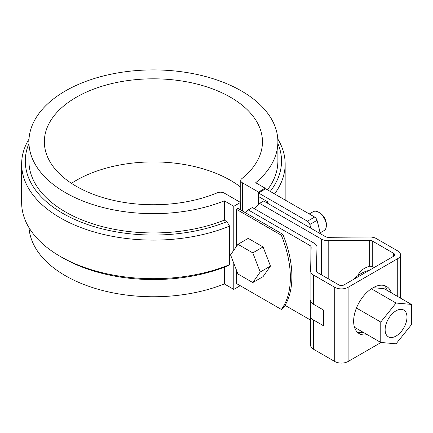<?xml version="1.0" encoding="UTF-8"?>
<svg xmlns="http://www.w3.org/2000/svg" width="433" height="433" viewBox="0 0 433 433"><rect width="100%" height="100%" fill="white"/><g stroke="black" fill="none" stroke-linecap="round" stroke-linejoin="round"><path stroke-width="0.65" d="M236.375 269.932L236.375 283.474L281.326 309.427A87.244 50.369 60 0 0 281.326 235.222L236.375 209.274L236.375 246.556M236.375 209.274L237.917 208.381L282.868 234.334L281.326 235.222M282.868 234.334A87.244 50.369 60 0 1 282.868 308.534L281.326 309.427M258.479 204.311L258.479 192.057L265.164 188.198L255.703 182.737A124.482 71.873 0 0 0 277.889 141.78A124.482 71.873 0 0 0 153.406 69.908A124.482 71.873 0 0 0 28.919 141.78A124.482 71.873 0 0 0 95.671 205.453A124.482 71.873 0 0 0 224.343 200.842L233.804 206.303L240.488 202.444L224.348 193.129A5.45 3.15 180 0 0 217.301 192.804A109.051 62.964 180 0 1 103.785 197.849A109.051 62.964 180 0 1 44.35 141.78A109.051 62.964 180 0 1 153.406 78.817A109.051 62.964 180 0 1 262.458 141.78A109.051 62.964 180 0 1 241.782 178.672A5.45 3.15 180 0 0 240.748 180.512L240.748 210.016M265.164 188.198L265.164 189.091M261.05 202.514L261.05 197.995M29 139.231A54.526 31.479 0 0 0 27.322 141.964A131.756 76.067 0 0 0 21.65 164.042A131.756 76.067 0 0 0 92.884 231.606A131.756 76.067 0 0 0 229.56 226.113L226.952 221.642L224.343 220.132L224.343 200.842M277.889 141.78L277.889 161.071A124.482 71.873 180 0 1 267.486 189.838M29.016 227.704A124.482 71.873 0 0 0 97.847 289.201A124.482 71.873 0 0 0 224.343 283.945L224.343 267.188M28.919 141.78L28.919 161.071A124.482 71.873 0 0 0 95.671 224.749A124.482 71.873 0 0 0 224.343 220.132M71.472 183.332A109.051 62.964 180 0 1 240.748 187.186M224.343 283.945L233.804 289.412L233.804 263.307M233.804 250.214L233.804 206.303M21.65 164.042L21.65 202.628A131.756 76.067 0 0 0 60.241 256.412A131.756 76.067 0 0 0 229.56 264.698L229.56 226.113M229.56 264.698L226.952 266.16A128.119 73.967 0 0 1 62.807 257.895L60.241 256.412M277.791 138.961A131.756 76.067 180 0 1 285.158 164.042A131.756 76.067 180 0 1 274.565 193.924M28.919 143.577A128.119 73.967 0 0 0 81.16 222.161A128.119 73.967 0 0 0 226.952 221.642M233.804 289.412L240.228 285.699M242.345 210.936L242.345 182.742A5.45 3.15 180 0 1 240.748 180.512M242.345 182.742L258.479 192.057M277.889 143.577A128.119 73.967 180 0 1 270.241 191.424M240.488 202.444L240.488 209.864M400.493 298.131L400.493 254.788A9.45 5.456 180 0 0 397.727 250.934L376.38 238.61A9.45 5.456 180 0 0 369.582 237.008L328.122 237.306A3.637 2.1 180 0 1 325.508 236.694L263.681 200.993L259.567 203.369L321.394 239.065A9.45 5.456 180 0 0 328.198 240.661L369.652 240.369L369.652 266.187C363.222 268.244 359.336 271.372 357.999 275.572M316.967 247.146A9.45 5.456 0 0 0 316.967 247.081L316.967 272.184L316.967 247.146L316.453 271.08A3.637 2.1 180 0 0 316.453 271.107A3.637 2.1 180 0 0 317.519 272.59L338.866 284.914A3.637 2.1 180 0 0 344.008 284.914L393.613 256.276A3.637 2.1 0 0 0 394.68 254.788A3.637 2.1 0 0 0 393.613 253.305L372.266 240.981A3.637 2.1 0 0 0 369.652 240.369M316.967 247.081A9.45 5.456 0 0 0 314.201 243.222L252.369 207.526L248.255 209.897L310.088 245.598A3.637 2.1 0 0 1 311.148 247.081A3.637 2.1 0 0 1 311.148 247.108L310.64 271.042A9.45 5.456 0 0 0 310.64 271.107A9.45 5.456 0 0 0 313.405 274.966L334.752 287.29A9.45 5.456 0 0 0 348.116 287.29L348.116 361.49A9.45 5.456 0 0 1 334.752 361.49L313.405 349.171A9.45 5.456 0 0 1 310.64 345.312L310.753 301.33M400.493 254.788A9.45 5.456 180 0 1 397.727 258.647L348.116 287.29M245.365 212.684A71.288 41.157 60 0 1 248.255 209.897M310.64 320.209A3.637 2.1 0 0 0 310.088 319.798L285.033 305.335M310.64 300.626C310.64 301.812 311.56 303.003 313.405 304.204L323.44 309.996L323.44 325.724L313.405 319.933C311.565 318.921 310.645 317.497 310.64 315.657M259.567 203.369A71.288 41.157 -120 0 0 254.599 208.809M372.266 240.981L372.266 266.398L374.177 267.497M372.266 266.398L369.652 266.187M357.393 332.225A27.263 15.74 120 0 0 363.098 332.257M387.221 290.473A27.263 15.74 120 0 0 384.342 285.542M391.335 292.843A27.263 15.74 120 0 0 386.555 286.462A27.263 15.74 120 0 0 365.544 293.763A27.263 15.74 120 0 0 353.642 321.199A27.263 15.74 120 0 0 359.293 333.681A27.263 15.74 120 0 0 367.211 334.628M381.051 342.476L348.116 361.49M310.64 315.825L310.64 345.242A9.45 5.456 0 0 0 310.64 345.312M380.764 342.454L396.054 343.818L411.35 324.793L411.35 304.399L396.054 303.035L380.764 322.06L380.764 342.454L354.508 327.294M380.764 322.06L356.446 308.02M411.35 304.399L384.103 288.67L373.132 287.691M369.122 270.414A36.35 20.99 120 0 0 353.074 279.68M385.132 329.735A15.447 8.92 -60 0 1 391.876 314.185A15.447 8.92 -60 0 1 403.778 310.05A15.447 8.92 -60 0 1 403.783 327.884A15.447 8.92 -60 0 1 388.331 336.804A15.447 8.92 -60 0 1 385.132 329.735M396.054 303.035L371.368 288.779M320.068 232.905L324.079 230.589A10.906 6.295 -120 0 0 326.341 225.598A10.906 6.295 -120 0 0 318.628 212.24A10.906 6.295 -120 0 0 313.178 211.699L309.265 213.956M252.791 282.565L263.075 276.627L270.495 266.073L263.075 246.945L248.233 238.377L237.95 244.315L230.529 254.869L237.95 273.997L252.791 282.565L260.211 272.005L270.495 266.073M326.341 225.598L326.341 224.11A9.088 5.245 -120 0 0 319.911 212.982L318.628 212.24M260.211 272.005L252.791 252.883L237.95 244.315M252.791 252.883L263.075 246.945M310.829 228.218A132.319 76.392 60 0 0 309.828 224.494A3.637 2.1 60 0 0 307.43 221.209L258.479 192.95L265.678 188.793L314.629 217.052A3.637 2.1 60 0 1 317.026 220.343A132.319 76.392 60 0 1 320.22 233.636M258.479 192.95L258.479 196.512L267.475 201.702L267.475 203.185M27.322 141.964L28.93 140.871M397.727 258.647L397.727 296.535M310.088 319.798L310.088 245.598M313.405 274.966L313.405 304.204M313.405 319.933L313.405 349.171M334.752 287.29L334.752 361.49M328.198 278.755L328.198 240.661M321.394 274.831L321.394 239.065M393.613 253.305L393.613 256.276M309.828 224.494L317.026 220.343M307.43 221.209L314.629 217.052M285.158 164.042L285.158 200.041"/></g></svg>
